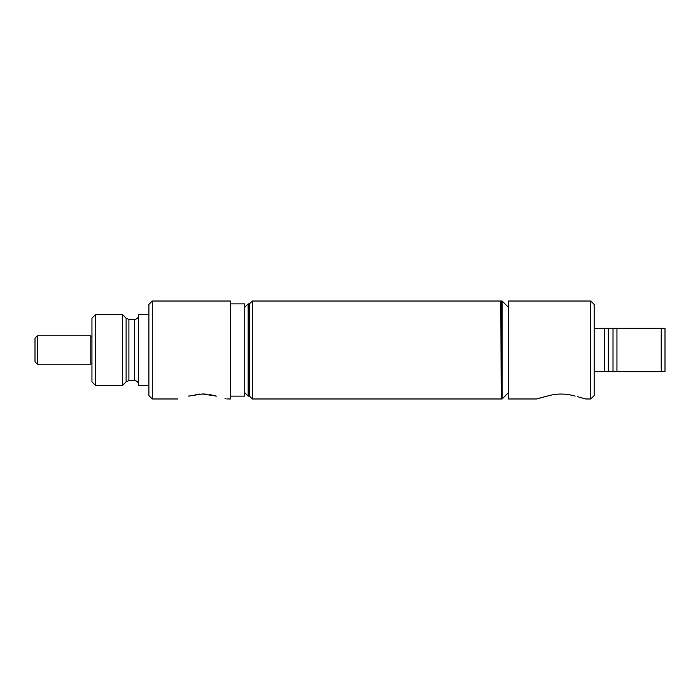 <?xml version="1.0" encoding="UTF-8"?>
<svg xmlns="http://www.w3.org/2000/svg" width="700" height="700" viewBox="0 0 700 700"><rect width="100%" height="100%" fill="white"/><g stroke="black" fill="none" stroke-linecap="round" stroke-linejoin="round"><path stroke-width="1.05" d="M90.799 336.901L91.945 336.901M90.799 363.099L91.945 363.099M90.799 335.764L90.799 364.236L37.424 364.236L37.424 335.764L90.799 335.764M37.424 364.236L35 361.812L35 338.188L37.424 335.764M249.454 396.121L249.454 303.879L248.159 303.879L248.159 396.121L249.454 396.121M230.484 303.879L244.711 303.879L244.711 396.121L230.484 396.121M226.748 398.93L230.484 398.974L230.484 301.026L152.303 301.026L152.303 398.974L177.949 398.974M209.554 394.546L216.414 396.121L202.405 393.977L205.459 394.082M202.405 393.977L188.396 396.121C174.886 399.674 174.886 399.674 188.396 396.121L188.449 396.113M195.265 394.546L199.36 394.082M224.998 398.37L225.566 398.545M216.414 396.121C229.932 399.674 229.932 399.674 216.414 396.121M95.707 314.414L91.945 318.176L91.945 381.824L95.707 385.586L122.351 385.586L122.351 314.414L95.707 314.414L95.707 385.586M148.881 314.554L138.635 314.554L138.635 385.446L148.881 385.446M152.303 301.026L148.881 304.447L148.881 395.553L152.303 398.974M501.209 301.026L501.209 398.974L502.119 398.974L502.119 301.026L501.209 301.026M508.41 307.326L502.119 301.026M508.41 392.674L502.119 398.974M577.308 396.602L585.594 398.974L590.747 398.974L594.169 395.553L594.169 304.447L590.747 301.026L508.41 301.026L508.41 398.974L536.681 398.974L547.129 396.121C556.483 393.356 565.819 393.356 575.146 396.121C565.801 393.356 556.456 393.356 547.129 396.121L538.545 398.37M590.747 301.026L590.747 398.974M536.83 398.921L537.976 398.545M594.169 328.361L665 328.361L665 371.639L613.209 371.639M613.209 328.361L616.945 328.361L613.016 328.361L613.016 371.639L608.344 371.639L608.344 328.361L604.415 328.361L604.415 371.639L608.344 371.639L594.169 371.639M616.945 328.361L616.945 371.639M661.238 328.361L661.238 371.639M501.209 398.589L500.832 301.026L252.297 301.026L252.297 398.974L500.832 398.974M248.159 305.165L252.297 301.026M248.159 394.835L252.297 398.974M122.351 314.414L126.114 318.185L126.114 381.815L122.351 385.586M126.114 318.185L128.896 319.34L128.896 380.66L126.114 381.815M128.896 319.34L134.706 319.34L134.706 380.66C137.095 380.896 138.399 382.209 138.635 384.589M244.711 392.674L248.159 396.121M134.706 319.34C137.095 319.104 138.399 317.791 138.635 315.411M128.896 380.66L134.706 380.66M244.711 307.326L248.159 303.879"/></g></svg>
